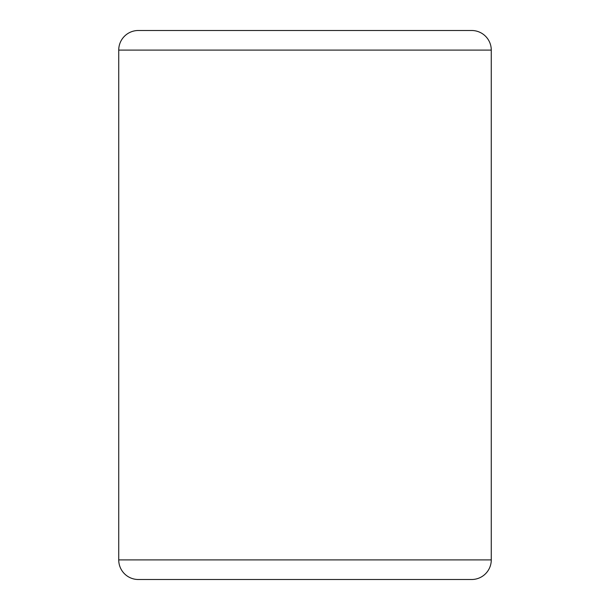 <?xml version="1.0" encoding="UTF-8"?>
<svg xmlns="http://www.w3.org/2000/svg" width="610" height="610" viewBox="0 0 610 610"><rect width="100%" height="100%" fill="white"/><g stroke="black" fill="none" stroke-linecap="round" stroke-linejoin="round"><path stroke-width="0.91" d="M118.729 50.104L118.729 559.896A19.604 19.604 0 0 0 138.34 579.5L471.66 579.5A19.604 19.604 0 0 0 491.271 559.896L491.271 50.104L118.729 50.104A19.604 19.604 0 0 1 138.34 30.5L471.66 30.5A19.604 19.604 0 0 1 491.271 50.104M442.25 30.5L471.66 30.5M167.75 30.5L138.34 30.5M118.729 559.896L491.271 559.896"/></g></svg>
